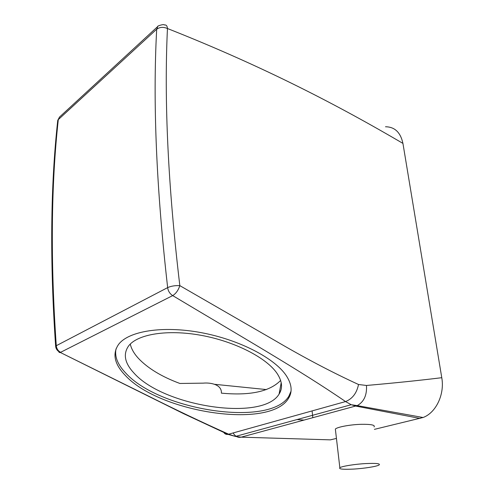<?xml version="1.0" encoding="UTF-8"?>
<svg xmlns="http://www.w3.org/2000/svg" width="494" height="494" viewBox="0 0 494 494"><rect width="100%" height="100%" fill="white"/><g stroke="black" fill="none" stroke-linecap="round" stroke-linejoin="round"><path stroke-width="0.74" d="M277.153 373.544C282.247 381.343 282.889 388.198 279.079 394.113C262.518 421.839 163.514 406.469 134.016 373.118C124.754 363.226 122.92 354.204 128.514 346.059C137.313 334.203 167.2 329.134 201.083 335.321C234.953 341.453 266.741 357.891 277.153 373.544M280.629 380.448C269.693 391.606 249.939 395.836 221.386 393.138C221.96 384.579 210.796 382.412 203.158 383.146L179.89 383.468C161.723 376.737 147.885 368.351 138.376 358.323C134.016 353.543 131.318 348.789 130.28 344.059M291.034 391.18L288.811 396.281C269.983 427.532 159.525 410.471 125.766 373.094C117.702 364.689 114.454 356.612 116.028 348.85M304.168 420.098L297.005 419.567M312.091 410.922L312.826 417.751M125.13 375.224C114.342 363.979 112.169 353.698 118.603 344.38C128.539 331.128 162.396 325.453 200.836 332.579C239.263 339.637 275.047 358.341 286.44 375.897C291.929 384.493 292.584 392.032 288.41 398.528C269.582 429.644 158.982 412.509 125.13 375.224M156.691 29.263C159.723 27.04 163.31 26.787 167.454 28.516C167.219 25.836 166.206 24.669 164.428 25.003C163.971 23.737 156.666 26.17 157.784 26.491L156.691 29.263C152.708 102.252 156.363 188.368 167.657 287.613C171.14 286.063 175.203 285.402 179.828 285.637L275.516 340.841C304.699 357.946 332.369 372.501 358.527 384.499L366.474 385.468C394.311 383.029 419.412 380.442 441.772 377.7L402.931 143.396C400.56 132.404 394.749 126.859 385.493 126.76M441.772 377.7C444.816 394.336 435.967 412.836 423.055 417.51L374.396 429.354M336.445 438.419L330.406 439.858L322.292 439.617M58.712 350.95C58.761 352.284 59.292 352.784 60.299 352.457L148.571 396.132C175.598 409.711 202.305 422.407 228.703 434.226L235.428 436.43L241.152 437.165L330.406 439.858M402.931 143.396C339.582 106.259 265.198 67.141 167.454 28.516C163.983 101.19 168.108 186.899 179.828 285.637C178.303 290.281 175.926 293.597 172.69 295.597C240.152 336.019 299.623 370.037 345.553 401.573L351.209 404.709L355.853 406.099L420.073 418.443M366.474 385.468C367.036 395.157 363.954 401.875 357.242 405.611L241.152 437.165C237.941 437.882 235.274 436.486 233.143 432.985M374.075 426.927C375.366 425.025 370.975 424.155 360.898 424.321C350.042 424.63 337.26 427.032 335.352 429.051L335.519 430.472M223.541 431.935C224.467 433.825 225.949 434.64 227.987 434.38L345.553 401.573C352.42 398.819 356.748 393.125 358.527 384.499M353.247 469.096C364.047 468.522 377.008 466.472 379.133 464.953C380.528 463.576 376.119 463.119 365.906 463.563C354.89 464.138 341.854 466.237 339.847 467.713C338.532 469.115 343.003 469.578 353.247 469.096M167.657 287.613L56.279 345.714L55.631 346.158L55.76 347.054M156.647 29.239L58.323 119.597L57.749 120.357L57.588 121.895M58.323 119.597L59.527 117.035L57.755 120.351M280.641 391.007L279.672 390.915M266.476 389.575L214.618 384.307M56.291 345.738C56.637 348.702 58.07 350.894 60.608 352.315L172.69 295.597C169.868 293.788 168.182 291.139 167.639 287.662M56.279 345.714C50.4 260.857 51.073 185.516 58.286 119.684M279.079 394.113L281.203 382.628M288.41 398.528L288.811 396.281M357.236 405.611L423.055 417.51M235.428 436.43L227.987 434.38L183.57 413.663L60.293 352.45M235.428 436.437L351.209 404.716L357.242 405.611M335.352 429.051L339.847 467.713M60.299 352.457C57.452 351.073 55.902 348.974 55.631 346.158C49.789 261.443 50.493 186.176 57.749 120.357M157.784 26.491L59.527 117.035"/></g></svg>

